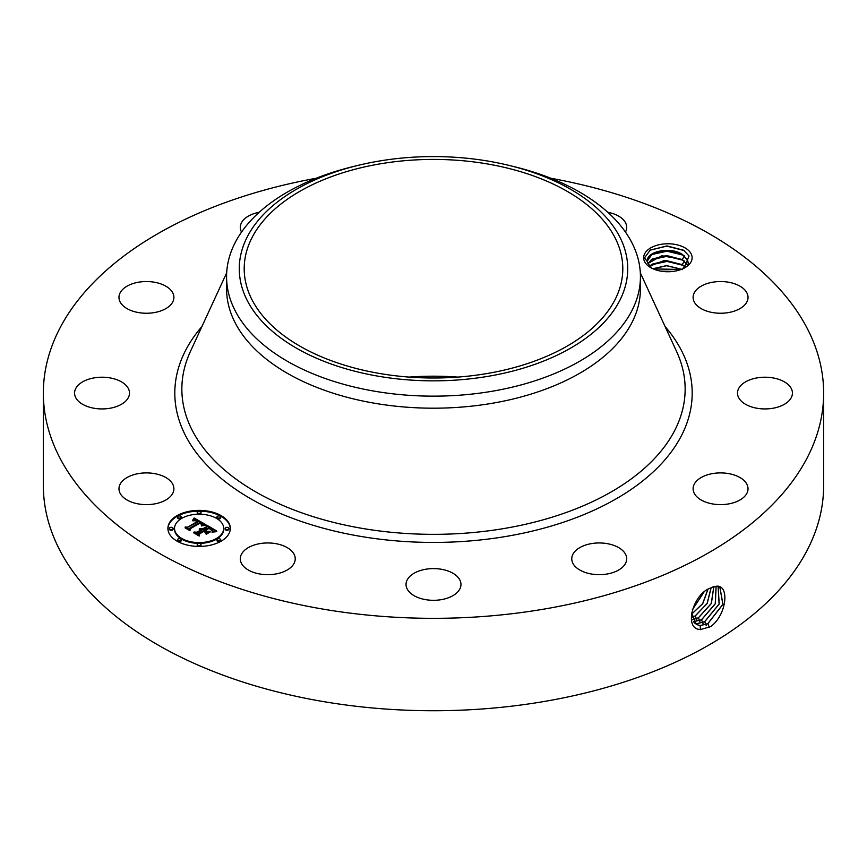 <?xml version="1.0" encoding="UTF-8"?>
<svg xmlns="http://www.w3.org/2000/svg" width="867" height="867" viewBox="0 0 867 867"><rect width="100%" height="100%" fill="white"/><g stroke="black" fill="none" stroke-linecap="round" stroke-linejoin="round"><path stroke-width="1.3" d="M486.799 373.579A189.299 109.296 180 0 1 244.201 268.716A189.299 109.296 180 0 1 380.201 163.841A189.299 109.296 180 0 1 622.799 268.716A189.299 109.296 180 0 1 486.799 373.579M619.862 300.285A194.219 112.125 0 0 0 508.929 165.38A194.219 112.125 0 0 0 358.071 165.38A194.219 112.125 0 0 0 247.138 237.146A194.219 112.125 0 0 0 378.825 376.311A194.219 112.125 0 0 0 619.862 300.285M409.181 377.102A189.299 109.296 180 0 1 457.819 377.102M508.929 165.38L513.871 166.583A206.931 119.473 0 0 1 640.431 276.681A206.931 119.473 0 0 1 632.065 310.321A206.931 119.473 180 0 1 491.762 391.32A206.931 119.473 0 0 1 226.569 276.681A206.931 119.473 0 0 1 234.935 243.042A206.931 119.473 180 0 1 353.129 166.583L358.071 165.38M640.431 276.681L640.431 288.722A206.931 119.473 180 0 1 491.762 403.361A206.931 119.473 180 0 1 226.569 288.722L226.569 276.681M550.762 178.244A390.15 225.247 180 0 1 823.65 393.076A390.15 225.247 180 0 1 543.338 609.219A390.15 225.247 180 0 1 43.35 393.076A390.15 225.247 180 0 1 316.238 178.244M644.636 261.693A24.233 13.991 180 0 1 661.066 244.331A24.233 13.991 180 0 1 691.129 253.814A24.233 13.991 180 0 1 685.017 267.643A24.233 13.991 180 0 1 650.749 267.643A24.233 13.991 180 0 1 644.636 261.693M120.079 493.225A27.462 15.855 180 0 1 118.974 488.76A27.462 15.855 180 0 1 142.535 473.068A27.462 15.855 180 0 1 172.793 484.295A27.462 15.855 180 0 1 173.899 488.76A27.462 15.855 180 0 1 150.349 504.464A27.462 15.855 180 0 1 120.079 493.225M128.717 396.815A27.462 15.855 180 0 1 98.762 408.823A27.462 15.855 180 0 1 74.562 393.076A27.462 15.855 180 0 1 75.342 389.337A27.462 15.855 180 0 1 105.297 377.329A27.462 15.855 180 0 1 129.497 393.076A27.462 15.855 180 0 1 128.717 396.815M166.312 308.338A27.462 15.855 180 0 1 136.227 312.109A27.462 15.855 180 0 1 118.974 297.392A27.462 15.855 180 0 1 126.56 286.446A27.462 15.855 180 0 1 156.645 282.675A27.462 15.855 180 0 1 173.899 297.392A27.462 15.855 180 0 1 166.312 308.338M241.535 232.063A27.462 15.855 180 0 1 240.3 227.349A27.462 15.855 180 0 1 259.211 212.274M607.789 212.274A27.462 15.855 180 0 1 618.193 215.872A27.462 15.855 180 0 1 626.7 227.349A27.462 15.855 180 0 1 625.465 232.063M694.207 301.857A27.462 15.855 180 0 1 693.101 297.392A27.462 15.855 180 0 1 716.651 281.699A27.462 15.855 180 0 1 746.921 292.927A27.462 15.855 180 0 1 748.026 297.392A27.462 15.855 180 0 1 724.465 313.085A27.462 15.855 180 0 1 694.207 301.857M738.283 389.337A27.462 15.855 180 0 1 768.238 377.329A27.462 15.855 180 0 1 792.438 393.076A27.462 15.855 180 0 1 791.658 396.815A27.462 15.855 180 0 1 761.703 408.823A27.462 15.855 180 0 1 737.503 393.076A27.462 15.855 180 0 1 738.283 389.337M700.688 477.815A27.462 15.855 180 0 1 730.773 474.043A27.462 15.855 180 0 1 748.026 488.76A27.462 15.855 180 0 1 740.44 499.706A27.462 15.855 180 0 1 710.355 503.489A27.462 15.855 180 0 1 693.101 488.76A27.462 15.855 180 0 1 700.688 477.815M591.5 543.598A27.462 15.855 180 0 1 626.7 558.814A27.462 15.855 180 0 1 606.965 574.03A27.462 15.855 180 0 1 571.765 558.814A27.462 15.855 180 0 1 591.5 543.598M439.981 569.045A27.462 15.855 180 0 1 460.962 584.456A27.462 15.855 180 0 1 427.019 599.866A27.462 15.855 180 0 1 406.038 584.456A27.462 15.855 180 0 1 439.981 569.045M286.728 547.337A27.462 15.855 180 0 1 295.235 558.814A27.462 15.855 180 0 1 278.578 573.39A27.462 15.855 180 0 1 248.807 570.291A27.462 15.855 180 0 1 240.3 558.814A27.462 15.855 180 0 1 256.957 544.238A27.462 15.855 180 0 1 286.728 547.337M177.041 515.659A31.212 18.023 180 0 1 211.06 511.747A31.212 18.023 180 0 1 230.329 528.404A31.212 18.023 180 0 1 221.183 541.138A31.212 18.023 180 0 1 187.174 545.05A31.212 18.023 180 0 1 167.905 528.404A31.212 18.023 180 0 1 177.041 515.659M823.65 393.076L823.65 485.487A390.15 225.247 180 0 1 543.338 701.631A390.15 225.247 180 0 1 43.35 485.487L43.35 393.076M709.412 588.465L709.379 588.487C692.7 595.087 683.326 629.702 700.688 629.496L710.68 626.624C726.654 614.985 729.754 585.431 716.825 586.157L709.412 588.465M684.02 268.196L689.037 255.96L683.629 250.238L666.929 245.935L650.272 250.075L644.495 257.9L647.486 261.867A20.483 11.824 180 0 0 647.92 263.438L652.092 268.369M230.319 528.783A31.212 18.023 0 0 0 210.757 512.44A31.212 18.023 0 0 0 177.041 516.418A31.212 18.023 0 0 0 167.905 528.783M691.53 613.023L696.223 624.359L700.157 625.616L707.873 623.666L722.959 604.342L719.87 587.089L716.695 586.276L712.078 587.187M647.4 260.891L647.486 261.867C644.82 252.026 669.823 245.881 682.275 254.378L687.542 259.872L688.344 264.023M688.365 263.492L687.542 259.981L682.307 254.508L666.539 250.422L652.179 253.977L647.4 260.945M174.527 528.783A24.59 14.197 0 0 0 174.527 529.163A24.59 14.197 0 0 0 189.7 542.276A24.59 14.197 0 0 0 216.501 539.209A24.59 14.197 0 0 0 223.708 529.163A24.59 14.197 0 0 0 223.697 528.783M217.075 517.393A1.897 1.095 0 0 0 216.956 517.772A1.897 1.095 0 0 0 218.116 518.78A1.897 1.095 0 0 0 220.185 518.542A1.897 1.095 0 0 0 220.738 517.772A1.897 1.095 0 0 0 220.619 517.393M217.075 540.174A1.897 1.095 0 0 0 216.956 540.553A1.897 1.095 0 0 0 218.116 541.561A1.897 1.095 0 0 0 220.185 541.322A1.897 1.095 0 0 0 220.738 540.553A1.897 1.095 0 0 0 220.619 540.174M225.247 528.783A1.897 1.095 0 0 0 225.127 529.163A1.897 1.095 0 0 0 226.287 530.17A1.897 1.095 0 0 0 228.357 529.932A1.897 1.095 0 0 0 228.91 529.163A1.897 1.095 0 0 0 228.79 528.783M177.616 540.174A1.897 1.095 0 0 0 177.497 540.553A1.897 1.095 0 0 0 178.656 541.561A1.897 1.095 0 0 0 180.726 541.322A1.897 1.095 0 0 0 181.279 540.553A1.897 1.095 0 0 0 181.16 540.174M197.34 544.888A1.897 1.095 0 0 0 197.221 545.278A1.897 1.095 0 0 0 198.391 546.286A1.897 1.095 0 0 0 200.45 546.047A1.897 1.095 0 0 0 201.003 545.278A1.897 1.095 0 0 0 200.884 544.888M177.616 517.393A1.897 1.095 0 0 0 177.497 517.772A1.897 1.095 0 0 0 178.656 518.78A1.897 1.095 0 0 0 180.726 518.542A1.897 1.095 0 0 0 181.279 517.772A1.897 1.095 0 0 0 181.16 517.393M197.34 512.668A1.897 1.095 0 0 0 197.221 513.058A1.897 1.095 0 0 0 198.391 514.066A1.897 1.095 0 0 0 200.45 513.828A1.897 1.095 0 0 0 201.003 513.058A1.897 1.095 0 0 0 200.884 512.668M169.444 528.783A1.897 1.095 0 0 0 169.325 529.163A1.897 1.095 0 0 0 170.485 530.17A1.897 1.095 0 0 0 172.555 529.932A1.897 1.095 0 0 0 173.107 529.163A1.897 1.095 0 0 0 172.988 528.783M696.179 624.338L700.081 625.573L707.797 623.622L722.872 604.342L719.827 587.067M216.501 538.44A24.59 14.197 180 0 1 189.7 541.517A24.59 14.197 180 0 1 174.527 528.404A24.59 14.197 180 0 1 181.723 518.358A24.59 14.197 180 0 1 208.524 515.28A24.59 14.197 180 0 1 223.708 528.404A24.59 14.197 180 0 1 216.501 538.44M220.185 517.783A1.897 1.095 180 0 1 218.116 518.022A1.897 1.095 180 0 1 216.956 517.014A1.897 1.095 180 0 1 217.509 516.233A1.897 1.095 180 0 1 219.568 515.995A1.897 1.095 180 0 1 220.738 517.014A1.897 1.095 180 0 1 220.185 517.783M220.185 540.564A1.897 1.095 180 0 1 218.116 540.802A1.897 1.095 180 0 1 216.956 539.794A1.897 1.095 180 0 1 217.509 539.014A1.897 1.095 180 0 1 219.568 538.786A1.897 1.095 180 0 1 220.738 539.794A1.897 1.095 180 0 1 220.185 540.564M228.357 529.173A1.897 1.095 180 0 1 226.287 529.412A1.897 1.095 180 0 1 225.127 528.404A1.897 1.095 180 0 1 225.68 527.624A1.897 1.095 180 0 1 227.739 527.396A1.897 1.095 180 0 1 228.91 528.404A1.897 1.095 180 0 1 228.357 529.173M180.726 540.564A1.897 1.095 180 0 1 178.656 540.802A1.897 1.095 180 0 1 177.497 539.794A1.897 1.095 180 0 1 178.049 539.014A1.897 1.095 180 0 1 180.108 538.786A1.897 1.095 180 0 1 181.279 539.794A1.897 1.095 180 0 1 180.726 540.564M200.45 545.278A1.897 1.095 180 0 1 198.391 545.516A1.897 1.095 180 0 1 197.221 544.509A1.897 1.095 180 0 1 197.774 543.739A1.897 1.095 180 0 1 199.844 543.501A1.897 1.095 180 0 1 201.003 544.509A1.897 1.095 180 0 1 200.45 545.278M178.049 516.233A1.897 1.095 180 0 1 180.108 515.995A1.897 1.095 180 0 1 181.279 517.014A1.897 1.095 180 0 1 180.726 517.783A1.897 1.095 180 0 1 178.656 518.022A1.897 1.095 180 0 1 177.497 517.014A1.897 1.095 180 0 1 178.049 516.233M197.774 511.519A1.897 1.095 180 0 1 199.844 511.281A1.897 1.095 180 0 1 201.003 512.289A1.897 1.095 180 0 1 200.45 513.058A1.897 1.095 180 0 1 198.391 513.297A1.897 1.095 180 0 1 197.221 512.289A1.897 1.095 180 0 1 197.774 511.519M169.878 527.624A1.897 1.095 180 0 1 171.937 527.396A1.897 1.095 180 0 1 173.107 528.404A1.897 1.095 180 0 1 172.555 529.173A1.897 1.095 180 0 1 170.485 529.412A1.897 1.095 180 0 1 169.325 528.404A1.897 1.095 180 0 1 169.878 527.624M694.781 623.21L697.046 623.676L704.719 621.726L719.198 604.017L718.136 586.45M647.931 263.492L661.814 255.722L682.275 259.471L687.585 265.074M687.553 265.107L682.307 259.612L666.528 255.516L652.179 259.07L647.952 263.557M205.728 524.589L201.404 525.467L202.054 523.744L200.071 522.335L189.505 528.296L189.591 529.564L185.18 527.017L187.662 527.147L197.253 521.609L195.281 520.677L192.897 520.861L194.999 520.417L197.979 521.186L195.227 519.907L192.485 520.514L194.067 517.978L205.728 524.589M205.728 525.294L201.35 525.922L205.728 525.294M201.643 524.676L199.952 523.169L190.241 528.762L189.96 530.691L185.039 527.851L189.689 530.236L189.873 528.642L199.93 522.834L201.643 524.676M206.606 525.109L216.62 530.886L212.144 531.644L212.437 529.694L209.045 527.429L204.525 530.04L209.099 528.079L212.209 530.788L209.077 528.371L205.36 530.517L206.812 531.363L209.987 531.308L205.945 533.639L205.923 531.785L203.712 530.506L198.857 533.313L198.836 534.744L194.1 532.013L196.928 532.197L201.079 529.802L199.237 529.152L201.783 529.39L199.323 528.61L202.596 528.924L206.671 526.572L206.606 525.109M216.772 531.644L212.014 532.154L216.761 531.449M210.356 531.904L206.183 534.31L210.356 531.904M205.717 532.598L203.734 531.449L199.605 533.834L199.204 536.034L193.623 532.804L198.922 535.568L199.247 533.758L203.756 531.168L205.696 532.284M694.749 623.178L696.981 623.622L704.643 621.682L719.111 604.017L718.093 586.45M204.677 524.763L194.067 518.737L193.178 520.189M194.067 517.978L194.067 518.737M193.915 518.26L193.915 519.03M193.753 518.542L193.753 519.3M193.59 518.813L193.59 519.571M193.428 519.073L193.428 519.832M193.254 519.322L193.254 520.081M193.081 519.561L193.081 520.233M197.979 521.186L197.253 522.075M197.405 521.403L197.405 522.162M197.253 521.609L197.253 522.367L186.633 527.862M187.662 527.147L187.662 527.916M189.537 529.531L189.505 528.296M202.13 524.188L202.13 524.958M202.109 524.318L202.109 525.077M202.054 524.437L202.054 525.207M201.913 524.708L201.913 525.326M201.675 524.047L201.675 524.611M201.577 523.917L201.577 524.524M190.176 529.228L189.743 530.571M189.873 528.642L189.873 529.401M215.482 530.983L206.639 525.89M206.671 526.572L206.671 527.342L202.596 529.694L201.751 529.369M202.596 528.924L202.596 529.694M202.282 528.783L202.282 529.542M201.957 528.664L201.957 529.423M201.632 528.567L201.632 529.293M201.307 528.502L201.307 529.108M201.783 529.39L201.079 530.279M201.339 529.65L201.339 530.42M201.144 529.553L201.144 530.322M201.079 529.802L201.079 530.571L196.928 532.967L195.595 532.88M196.928 532.197L196.928 532.967M208.622 532.089L206.812 532.121L205.36 530.517M206.812 531.363L206.812 532.121M212.155 530.225L212.122 530.94M205.36 531.005L204.525 530.04M205.111 530.376L205.111 531.146M212.643 530.333L212.556 531.536M212.632 530.485L212.632 531.254M212.599 530.647L212.599 531.417M212.545 530.832L212.545 531.547M212.469 531.016L212.469 531.558M199.508 534.375L198.998 535.914M199.247 533.758L199.247 534.527M685.418 267.188L682.307 264.706L666.528 260.609L652.179 264.164L649.621 266.223M649.567 266.169L664.144 260.577L682.275 264.576L685.483 267.134M693.535 621.65L701.49 619.753L715.253 603.725L716.088 586.276M693.557 621.682L701.576 619.797L715.351 603.725L716.131 586.276M681.625 269.279L666.593 265.595L652.873 268.737M681.516 269.323L666.593 265.714L652.981 268.792M692.365 609.696L703.722 592.443M692.321 609.826L703.831 592.334M692.56 619.71L698.347 617.813L711.276 603.508L713.79 586.623M692.581 619.753L698.423 617.857L711.373 603.508L713.844 586.601M673.388 271.382L660.903 271.154M673.052 271.425L661.228 271.208M691.53 614.215L702.671 603.616L707.873 589.332M691.53 614.291L702.779 603.605L707.96 589.289M691.855 617.282L695.193 615.884L707.136 603.41L711.103 587.598M691.866 617.337L695.269 615.928L707.234 603.41L711.168 587.566M664.956 271.642L669.389 271.718M653.317 268.933L681.213 269.442M651.193 264.836L667.005 261.422L683.315 265.378M651.193 259.742L667.005 256.329L683.315 260.284M651.193 254.649L667.005 251.224L683.315 255.18M650.152 250.151L666.734 246.13L684.02 250.498M640.334 272.856L676.672 351.677A251.647 145.288 180 0 1 504.345 528.469A251.647 145.288 180 0 1 257.813 493.074A251.647 145.288 180 0 1 190.328 351.677L226.666 272.856M665.076 326.512A258.691 149.352 180 0 1 506.328 536.391A258.691 149.352 180 0 1 235.163 488.966A258.691 149.352 180 0 1 201.924 326.512M707.873 623.666L709.336 627.405M700.157 625.616L700.417 629.702M704.719 621.726L706.182 625.475M697.057 623.676L697.122 624.836M701.576 619.797L703.029 623.536M693.947 621.726L693.979 622.289M698.423 617.857L699.875 621.606M695.269 615.928L696.732 619.667M692.115 613.988L693.578 617.737M682.275 269.67L684.442 266.039M682.275 264.576L684.442 260.945M682.275 259.471L684.442 255.841M174.527 528.404L174.527 529.163M223.708 528.404L223.708 529.163M216.956 517.014L216.956 517.772M220.738 517.014L220.738 517.772M216.956 539.794L216.956 540.553M220.738 539.794L220.738 540.553M225.127 528.404L225.127 529.163M228.91 528.404L228.91 529.163M177.497 539.794L177.497 540.553M181.279 539.794L181.279 540.553M197.221 544.509L197.221 545.278M201.003 544.509L201.003 545.278M181.279 517.014L181.279 517.772M177.497 517.014L177.497 517.772M201.003 512.289L201.003 513.058M197.221 512.289L197.221 513.058M173.107 528.404L173.107 529.163M169.325 528.404L169.325 529.163"/></g></svg>

